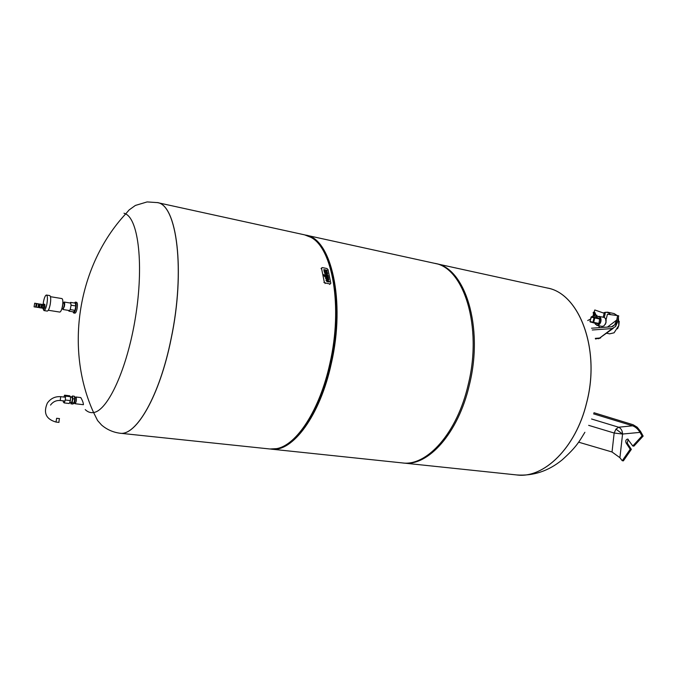 <?xml version="1.0" encoding="UTF-8"?>
<svg xmlns="http://www.w3.org/2000/svg" width="677" height="677" viewBox="0 0 677 677"><rect width="100%" height="100%" fill="white"/><g stroke="black" fill="none" stroke-linecap="round" stroke-linejoin="round"><path stroke-width="1.02" d="M593.941 412.725L633.088 424.733L637.125 427.179L640.01 432.383C638.005 429.091 635.534 426.899 632.597 425.791L618.651 427.229L615.952 429.125L614.157 433.026L612.033 451.991L578.615 442.174M632.597 425.791L593.543 413.842M612.033 451.991L619.92 457.694L622.561 434.042L614.157 433.026L588.66 425.342M642.016 435.937L637.15 427.179L640.484 431.308L643.15 436.09L642.016 435.937L632.783 445.982L627.655 439.051C625.895 439.508 625.37 440.812 626.098 442.961L630.211 449.223L622.248 460.724L619.387 457.043M632.783 445.982L633.917 446.135L643.15 436.09M622.248 460.724L623.382 460.859L631.345 449.367L627.232 443.113L628.205 439.271M631.345 449.367L630.211 449.223M584.886 432.29C579.563 440.888 577.058 446.532 562.113 459.92C548.412 471.099 533.29 476.109 516.746 474.949C543.682 478.825 575.899 447.962 586.663 402.747C600.744 349.349 579.343 293.488 547.465 288.055L546.94 287.937C579.038 292.929 600.787 349.019 586.62 402.739C575.856 447.962 543.639 478.825 516.703 474.941L516.703 474.941C543.639 478.825 575.856 447.962 586.62 402.739C600.787 349.019 579.038 292.929 546.923 287.928L435.049 263.429M171.146 338.779C185.633 270.555 176.883 204.065 157.14 202.55C176.883 204.065 185.633 270.555 171.146 338.779C159.713 395.994 136.085 436.352 119.863 433.204C136.085 436.352 159.713 395.994 171.146 338.779M124.009 213.213L125.685 213.915L129.155 209.904L135.358 205.453L147.104 201.924L157.386 202.609C176.934 204.682 185.473 270.961 171.078 338.762C159.645 395.986 136.026 436.343 119.804 433.204L269.911 448.986L276.571 448.639C296.45 445.381 319.823 410.076 329.936 363.219C342.985 306.588 332.517 247.875 310.726 237.263L304.523 234.834L157.106 202.541M296.619 435.963C311.513 420.434 322.844 396.147 330.613 363.109C339.82 322.379 337.408 278.239 325.764 255.61M270.58 449.046L271.24 449.13C292.303 452.625 320.043 416.008 331.324 363.439C345.845 300.842 331.163 238.169 305.818 235.122L305.166 234.987M271.24 449.13L402.231 462.907C426.738 466.631 457.195 433.136 468.239 384.519C482.642 326.695 463.804 267.474 434.49 263.302L305.818 235.122M402.807 462.958L403.382 463.026C427.915 466.758 458.397 433.288 469.432 384.697C483.835 326.923 464.964 267.728 435.616 263.548M63.325 400.86L63.266 401.96L64.197 402.925L65.331 399.997L65.525 396.121L64.594 395.182L63.875 397.052M64.594 395.182L69.646 395.791L70.594 396.73L70.408 400.598L69.266 403.509L64.197 402.925M65.525 396.121L70.594 396.73M65.331 399.997L70.408 400.598M74.394 396.697L74.842 396.824C75.502 399.65 75.122 401.935 73.708 403.678L73.226 403.627M71.88 397.323L72.168 397.357C72.651 399.489 72.371 401.216 71.305 402.536L71.17 402.46M70.687 402.46L70.899 403.814L72.786 404.034L74.005 402.908L72.109 402.688L72.879 398.77L72.431 396.003L71.22 397.187M72.431 396.003L74.318 396.231L74.766 398.998L74.005 402.908M72.879 398.77L74.766 398.998M70.899 403.814L72.109 402.688M58.882 422.338L59.373 418.631M75.223 397.67L76.078 397.086C76.721 399.819 76.357 402.028 74.978 403.72L74.504 402.908M80.614 397.627L80.842 397.653C82.518 400.556 83.381 402.9 83.423 404.702L74.978 403.72M125.685 213.915L125.685 213.915C138.624 220.084 143.854 265.875 135.459 317.386C127.2 368.923 107.812 410.736 93.587 412.521L93.587 412.521C90.515 413.029 87.731 412.056 85.243 409.61M326.779 280.456L329.267 281.353L329.411 282.021L327.177 281.581L326.086 280.574L326.779 280.456M329.411 282.021L327.076 281.708L326.018 280.219M324.046 275.818L325.256 277.164L328.514 277.672L325.358 277.037L324.046 275.818L328.379 277.003L328.514 277.672M323.792 274.574L323.877 275.59L323.792 274.574L328.057 275.429L328.235 276.309L323.97 275.463M323.877 275.59L328.235 276.309M326.086 270.885L327.126 270.893L326.086 270.935L327.397 272.222L324.266 271.587L324.131 270.918L325.18 270.876L323.86 269.59L326.991 270.225L327.126 270.893M324.131 270.918L324.165 271.714L327.397 272.222M323.86 269.59L323.902 270.385L325.078 271.054M325.341 272.12L326.889 273.677L326.534 272.476L327.27 272.628L327.702 273.897L327.135 274.862L324.545 272.949L325.341 272.12M324.672 272.518L324.452 273.076L327.135 274.862M326.906 273.5L326.534 272.476M325.417 273.229L326.297 274.1M325.493 273.068L326.483 274.075L325.485 273.076M325.789 278.027L325.569 278.594L328.167 280.515L325.671 278.467L326.466 277.638L328.015 279.203L327.66 277.993L327.939 279.119M326.542 278.746L327.423 279.635M327.617 279.601L326.61 278.594L327.617 279.601M327.66 277.993L328.396 278.137L328.827 279.423L328.26 280.388M330.825 283.291L330.071 283.959L325.392 283.037L324.283 282.013L321.507 268.202L322.269 267.567L326.906 268.515L327.998 269.522L330.825 283.291M615.596 326.492L617.619 321.77L618.71 315.829L617.593 315.592L615.596 326.492L612.245 328.557L592.282 329.987M605.23 313.637L594.795 309.973L605.23 313.637L604.282 317.479M603.182 317.225L604.129 313.409M617.593 315.592L607.43 314.221L606.076 319.696M593.289 314.805L593.712 313.468M594.084 312.266L594.795 309.973M591.529 328.21L611.382 326.813L614.598 324.909L616.764 320.018L615.571 326.509M593.704 314.585L592.333 316.811M590.488 319.095L587.704 320.526M596.759 316.548L593.23 315.77L593.644 314.577L597.055 315.338L593.644 314.577M596.86 316.599L596.564 317.792L595.98 317.699L592.934 316.98L593.23 315.77M594.787 323.09L596.835 325.332C598.696 325.451 600.034 324.207 600.863 321.609C601.345 318.774 600.677 317.014 598.832 316.32L596.801 316.828M596.775 316.938L596.852 316.887C599.653 316.024 600.871 317.572 600.507 321.533C599.086 325.062 597.342 325.899 595.261 324.038L594.812 323.098M610.874 314.687L607.387 312.156L603.309 312.926M603.419 312.969C606.186 311.64 608.513 312.199 610.409 314.627M618.406 317.496L618.803 325.51L614.081 332.805L609.647 333.837L606.71 333.253M617.559 328.785L618.82 325.502L619.235 321.321M607.387 312.156L614.166 313.595L617.246 315.55M598.832 316.32L604.019 317.403L605.568 318.52L606.059 322.684L603.901 325.967L602.022 326.382L596.835 325.332M605.407 324.308L606.228 320.627M593.932 312.884L593.39 313.4L593.12 312.681L593.661 312.173L593.932 312.884M596.792 317.741L599.771 318.495L598.9 323.437L598.46 323.843L593.247 322.777M597.055 315.338L596.75 316.557L593.34 315.795M594.491 316.083L594.787 314.864M596.2 316.464L596.496 315.245M61.979 308.247L63.139 308.433L64.18 306.199L63.993 303.11L62.902 302.924M50.487 296.695L61.945 298.582C62.978 299.302 63.13 301.908 62.402 306.419C61.624 310.041 60.744 311.928 59.771 312.08L48.295 310.261M43.057 304.921L43.523 301.578C44.403 297.406 45.384 295.223 46.459 295.037C47.585 295.841 47.72 298.845 46.882 304.041C45.994 308.213 45.02 310.388 43.954 310.574L43.083 308.788M46.459 295.037L49.743 295.578C50.877 296.391 51.02 299.386 50.183 304.574C49.294 308.737 48.312 310.912 47.229 311.09L43.954 310.574M43.184 304.938L43.751 304.151L43.87 306.842L43.006 308.78L42.719 307.857M43.751 304.151L44.834 304.32L44.961 307.011L44.09 308.949L43.006 308.78M42.93 304.895L43.607 305.005L43.683 306.698L43.142 307.925L42.465 307.815M42.685 304.54L42.118 308.077M41.627 304.388L41.136 307.891M42.736 304.54L41.754 304.379L41.187 307.908M41.475 304.312L40.891 307.917M40.087 304.142L39.52 307.646M40.146 304.168L39.588 307.637M39.918 304.1L39.351 307.637M39.131 304.337L38.674 307.163M39.173 304.354L38.724 307.155M38.564 303.88L37.997 307.417M36.406 303.55L37.015 303.626L36.321 307.138M36.964 303.643L36.346 307.13M36.253 303.474L35.669 307.087M34.705 303.228L34.07 306.842L34.705 303.228M62.47 308.331L62.961 309.507L64.433 306.376C64.84 303.88 64.747 302.433 64.171 302.035L63.333 303M62.859 302.594L62.529 305.725M62.394 306.453L62.013 308.12M62.749 305.759L62.606 306.486M74.377 303.008L75.375 302.111L76.653 302.323C77.525 302.898 77.669 305.005 77.085 308.627C76.45 311.538 75.722 313.053 74.902 313.172L73.624 312.969L72.955 311.792M75.375 302.111C76.247 302.687 76.391 304.794 75.799 308.416C75.172 311.335 74.445 312.85 73.624 312.969M70.086 303L70.594 302.391L71.085 305.192L70.23 309.584L68.902 311.149L68.783 310.438M70.594 302.391L75.342 303.161L75.841 305.97L74.986 310.354L73.641 311.902L68.902 311.149M74.986 310.354L70.23 309.584M75.841 305.97L71.085 305.192M615.952 429.125L622.561 434.042L640.01 432.383M622.561 434.042C622.391 430.64 621.088 428.363 618.651 427.229L591.546 418.995M627.232 443.113L626.098 442.961M56.022 422.033L56.631 418.276L59.491 418.589M60.735 396.722L60.219 400.454M329.674 284.458L330.071 283.959M324.994 283.545L325.392 283.037M323.894 282.521L324.283 282.013M321.118 268.718L321.507 268.202M612.245 328.557L599.695 338.018L613.235 328.337M595.311 338.356L599.695 338.018L595.506 338.991M599.526 327.651L598.654 325.696M616.764 320.018L607.455 327.084M594.829 312.419L594.804 314.577L595.878 314.813M598.46 323.843L590.259 321.99L590.031 321.423M598.9 323.437L593.67 322.37L594.753 317.987L594.541 317.42L594.051 317.826L599.974 319.07M593.187 322.76L589.921 321.406L591.503 316.658M591.106 317.056L592.942 316.938L591.596 316.658L599.771 318.495M590.031 321.44L591.106 317.073L594.051 317.826L592.967 322.21L590.031 321.44M547.566 288.072L547.084 287.97M516.703 474.941L403.382 463.026M70.577 397.111L72.033 397.281M75.172 397.661L76.383 397.805M74.445 402.9L75.655 403.043M69.723 402.35L71.305 402.536M65.466 397.238L60.845 396.688C55.201 396.273 50.699 398.406 47.331 403.103C43.142 412.911 46.07 419.241 56.123 422.093L58.984 422.406M50.53 405.083C52.958 401.749 56.225 400.217 60.321 400.505L64.924 401.046M80.707 397.568L75.909 396.993M125.685 213.907C77.863 265.384 64.417 348.596 93.587 412.521L97.581 420.535L101.584 425.046C106.831 429.523 112.907 432.239 119.804 433.204M321.101 268.557L321.49 268.05M598.316 338.754L600.677 337.874M612.38 326.585L614.598 324.909M594.871 312.427L595.946 315.11M594.508 313.629L593.39 313.4M594.787 312.41L593.661 312.173M41.179 307.942L42.169 308.103M39.621 307.73L40.942 307.933M38.868 307.578L39.401 307.663M36.389 307.18L38.047 307.443M35.847 307.062L36.397 307.146M34.07 306.842L35.72 307.104M70.611 303.084L64.171 302.035M69.409 310.54L62.961 309.507M34.654 303.203L36.313 303.474M36.964 303.609L38.614 303.871M39.444 304.007L39.968 304.091M40.205 304.1L41.525 304.312"/></g></svg>
